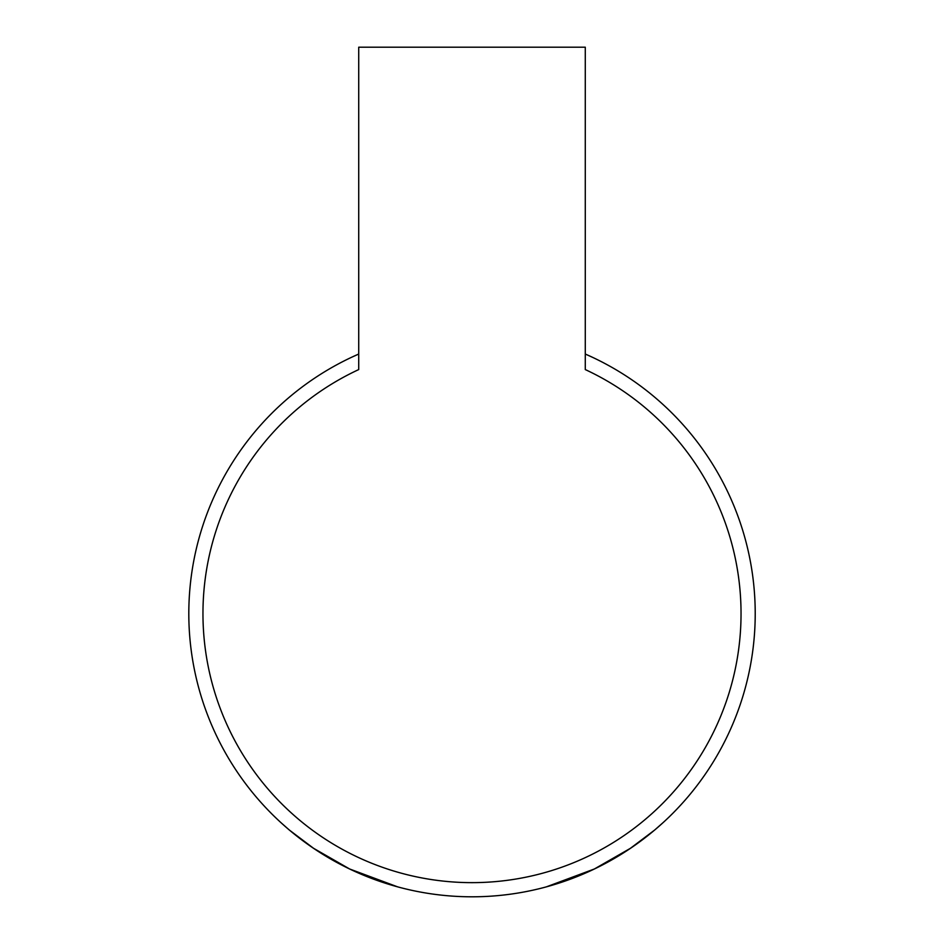 <?xml version="1.0" encoding="UTF-8"?>
<svg xmlns="http://www.w3.org/2000/svg" width="944" height="944" viewBox="0 0 944 944"><rect width="100%" height="100%" fill="white"/><g stroke="black" fill="none" stroke-linecap="round" stroke-linejoin="round"><path stroke-width="1.42" d="M585.28 369.576L585.28 47.2L358.72 47.2L358.72 369.576A269.04 269.04 0 0 0 260.863 780.346A269.04 269.04 0 0 0 683.137 780.346A269.04 269.04 0 0 0 585.28 369.576M592.36 357.245L585.28 354.035A283.2 283.2 0 0 1 472 896.8A283.2 283.2 0 0 1 358.72 354.047L351.64 357.245M397.66 886.864L349.634 868.987L313.573 848.302L289.312 830.024L280.84 822.554M663.16 822.554L654.688 830.024L630.427 848.302L594.366 868.987L546.34 886.864"/></g></svg>
